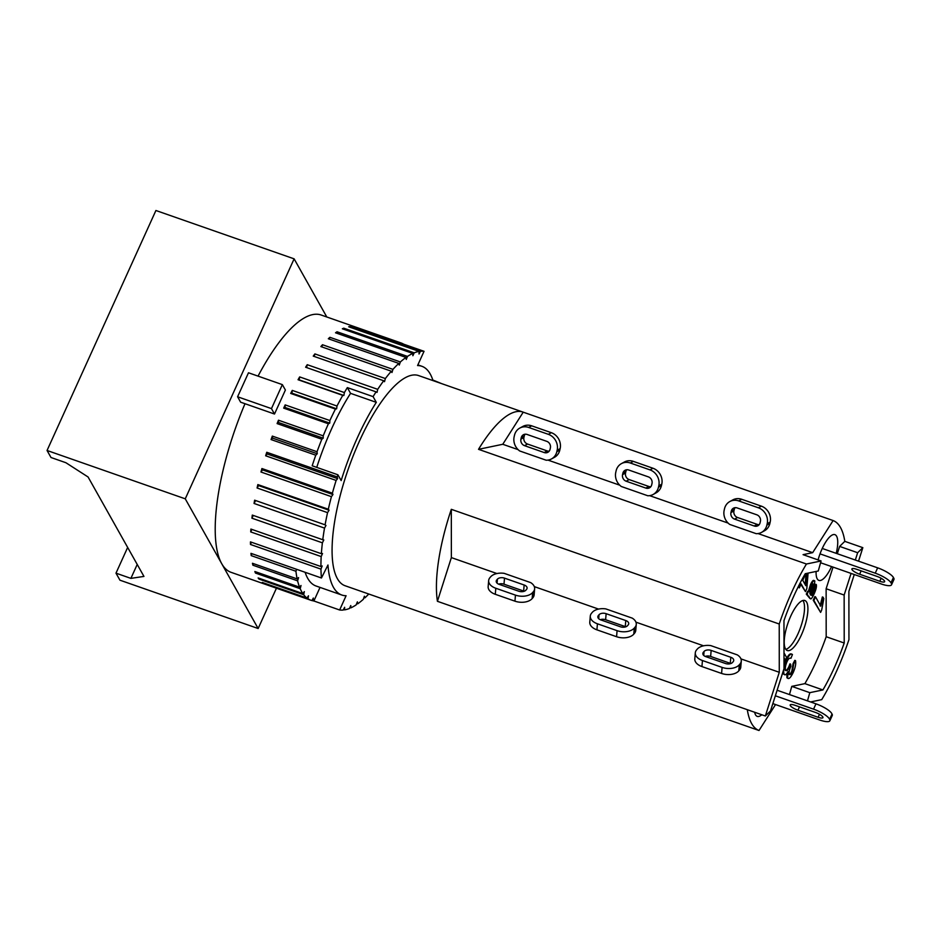 <?xml version="1.0" encoding="UTF-8"?>
<svg xmlns="http://www.w3.org/2000/svg" width="941" height="941" viewBox="0 0 941 941"><rect width="100%" height="100%" fill="white"/><g stroke="black" fill="none" stroke-linecap="round" stroke-linejoin="round"><path stroke-width="1.41" d="M632.27 618.143A12.88 7.693 -175.3 0 1 636.269 624.342A12.88 7.693 -175.3 0 1 634.952 627.306L634.281 628.082A12.88 7.693 -175.3 0 1 617.073 630.67L597.429 623.789A12.88 7.693 -175.3 0 1 590.289 616.12A12.88 7.693 -175.3 0 1 591.595 613.156L592.265 612.379A12.88 7.693 -175.3 0 1 605.816 608.898L632.27 618.143M590.289 616.12L589.784 622.166A12.88 7.693 4.7 0 0 596.923 629.847L616.578 636.716A12.88 7.693 4.7 0 0 633.787 634.128L634.446 633.352A12.88 7.693 4.7 0 0 635.763 630.388L636.269 624.342M620.425 626.777L600.781 619.907A5.305 3.164 -175.3 0 1 597.841 616.743A5.305 3.164 -175.3 0 1 598.37 615.52L599.041 614.744A5.305 3.164 -175.3 0 1 606.133 613.685L625.777 620.554A5.305 3.164 -175.3 0 1 628.717 623.718A5.305 3.164 -175.3 0 1 628.176 624.93L627.506 625.706A5.305 3.164 -175.3 0 1 620.425 626.777M625.812 626.812A5.305 3.164 4.7 0 0 625.271 626.6L605.628 619.731A5.305 3.164 4.7 0 0 600.24 619.696M598.547 609.086L534.3 586.608M775.537 704.55L759.011 730.498A111.32 35.511 -70.7 0 1 747.319 709.69L437.424 601.311L451.362 557.601L451.315 509.328A111.32 35.511 109.3 0 0 437.424 601.311M703.562 645.808L635.928 622.154M653.125 494.484L656.112 492.849A12.88 11.504 -118.7 0 0 661.452 485.58L661.77 484.18A12.88 11.504 -118.7 0 0 652.96 468.242L633.317 461.372A12.88 11.504 -118.7 0 0 624.424 461.984L621.436 463.619A12.88 11.504 61.3 0 1 630.329 463.007L649.984 469.877A12.88 11.504 61.3 0 1 658.782 485.815L658.465 487.215A12.88 11.504 61.3 0 1 653.125 494.484A12.88 11.504 61.3 0 1 647.761 495.754L621.307 486.497A12.88 11.504 61.3 0 1 615.779 472.288L616.096 470.888A12.88 11.504 61.3 0 1 621.436 463.619M626.73 469.759A5.305 4.74 -118.7 0 0 625.859 471.617L625.542 473.017A5.305 4.74 -118.7 0 0 629.164 479.581L648.808 486.462A5.305 4.74 -118.7 0 0 650.819 486.709M628.741 470.006L648.384 476.887A5.305 4.74 61.3 0 1 652.007 483.439L651.69 484.85A5.305 4.74 61.3 0 1 645.832 488.085L626.177 481.216A5.305 4.74 61.3 0 1 622.554 474.652L622.871 473.252A5.305 4.74 61.3 0 1 628.741 470.006M619.754 485.191L548.003 460.102M747.319 709.69L765.339 715.995L779.277 672.286L779.23 624.012A111.32 35.511 -70.7 0 1 806.449 564.012L478.522 449.327L502.765 444.281L523.22 412.17A111.32 35.511 109.3 0 0 522.925 412.052A111.32 35.511 109.3 0 0 478.522 449.327M728.158 523.102L649.631 495.648M765.339 715.995L770.514 710.925L784.018 668.592L783.971 620.625A100.722 32.123 -70.7 0 1 805.249 573.716L818.258 570.999L821.093 560.965L803.073 554.661L812.671 552.661L833.114 520.549L523.22 412.17M779.23 624.012L451.315 509.328M759.011 730.498L449.116 622.119A111.32 35.511 109.3 0 0 449.422 622.224A111.32 35.511 109.3 0 0 449.716 622.319M530.642 582.597A12.88 7.693 -175.3 0 1 534.641 588.795A12.88 7.693 -175.3 0 1 533.324 591.76L532.653 592.536A12.88 7.693 -175.3 0 1 515.445 595.124L495.801 588.254A12.88 7.693 -175.3 0 1 488.661 580.573A12.88 7.693 -175.3 0 1 489.967 577.609L490.637 576.833A12.88 7.693 -175.3 0 1 504.188 573.351L530.642 582.597M488.661 580.573L488.156 586.619A12.88 7.693 4.7 0 0 495.295 594.3L514.95 601.17A12.88 7.693 4.7 0 0 532.159 598.582L532.829 597.806A12.88 7.693 4.7 0 0 534.135 594.841L534.641 588.795M518.797 591.23L499.153 584.361A5.305 3.164 -175.3 0 1 496.213 581.197A5.305 3.164 -175.3 0 1 496.742 579.974L497.413 579.197A5.305 3.164 -175.3 0 1 504.505 578.139L524.149 585.008A5.305 3.164 -175.3 0 1 527.089 588.172A5.305 3.164 -175.3 0 1 526.548 589.395L525.878 590.172A5.305 3.164 -175.3 0 1 518.797 591.23M524.184 591.266A5.305 3.164 4.7 0 0 523.643 591.054L504 584.185A5.305 3.164 4.7 0 0 498.612 584.149M496.919 573.54L451.362 557.601M551.497 458.937L554.484 457.302A12.88 11.504 -118.7 0 0 559.824 450.033L560.142 448.634A12.88 11.504 -118.7 0 0 551.332 432.695L531.689 425.826A12.88 11.504 -118.7 0 0 522.796 426.449L519.808 428.073A12.88 11.504 61.3 0 1 528.701 427.461L548.356 434.33A12.88 11.504 61.3 0 1 557.154 450.269L556.837 451.668A12.88 11.504 61.3 0 1 551.497 458.937A12.88 11.504 61.3 0 1 546.133 460.208L519.679 450.962A12.88 11.504 61.3 0 1 514.151 436.742L514.468 435.342A12.88 11.504 61.3 0 1 519.808 428.073M525.102 434.213A5.305 4.74 -118.7 0 0 524.231 436.083L523.914 437.483A5.305 4.74 -118.7 0 0 527.536 444.046L547.192 450.915A5.305 4.74 -118.7 0 0 549.191 451.162M527.113 434.471L546.756 441.341A5.305 4.74 61.3 0 1 550.379 447.904L550.062 449.304A5.305 4.74 61.3 0 1 544.204 452.55L524.549 445.669A5.305 4.74 61.3 0 1 520.926 439.118L521.243 437.706A5.305 4.74 61.3 0 1 527.113 434.471M518.126 449.645L502.765 444.281M368.766 594.018A136.316 43.474 -70.7 0 1 364.873 597.888L364.414 596.218L363.297 599.335A136.316 43.474 -70.7 0 1 357.674 603.851L357.392 601.84L356.168 604.887A136.316 43.474 -70.7 0 1 350.852 607.862L350.77 605.557L349.452 608.474A136.316 43.474 -70.7 0 1 344.524 609.874L344.629 607.298L343.242 610.05A136.316 43.474 -70.7 0 1 339.63 609.991L313.882 600.981A136.316 43.474 -70.7 0 1 313.047 600.852L313.341 598.041L311.894 600.57A136.316 43.474 -70.7 0 1 311.083 600.323L231.133 572.351A136.316 43.474 -70.7 0 1 221.711 563.671A136.316 43.474 -70.7 0 1 245.001 403.713M276.442 588.207L258.152 628.517L185.259 498.824L294.121 258.846L326.798 316.988M258.046 376.129A136.316 43.474 -70.7 0 1 321.14 315.012L401.089 342.971A136.316 43.474 -70.7 0 1 403.689 344.194M274.501 414.028L240.625 402.183L237.591 396.773L248.483 372.777L282.359 384.622L285.394 390.033L274.501 414.028L271.467 408.617L282.359 384.622M449.422 622.224L345.076 585.737A111.32 35.511 -70.7 0 1 337.384 578.644A111.32 35.511 -70.7 0 1 353.651 454.679A111.32 35.511 -70.7 0 1 418.58 375.565L522.925 412.052M237.591 396.773L271.467 408.617M294.121 258.846L155.912 210.502L47.05 450.48L51.002 457.502L65.905 462.725L88.078 476.993L143.949 576.421L130.893 578.374L137.221 564.435M130.893 578.374L115.99 573.163L127.658 547.427M115.99 573.163L119.942 580.185L258.152 628.517M185.259 498.824L47.05 450.48M337.913 474.793L312.177 465.783A136.316 43.474 -70.7 0 1 315.776 455.197L317.258 453.75L317.035 451.727A136.316 43.474 -70.7 0 1 321.822 439.235L323.233 438.165L323.198 435.848A136.316 43.474 -70.7 0 1 328.397 423.779L329.738 423.097L329.879 420.545A136.316 43.474 -70.7 0 1 335.419 409.076L336.643 408.806L336.984 406.03A136.316 43.474 -70.7 0 1 342.759 395.361L343.865 395.491L344.382 392.562A136.316 43.474 -70.7 0 1 347.335 387.61L373.083 396.62L376.306 402.348A121.166 38.652 109.3 0 0 341.16 480.569L337.913 474.793A136.316 43.474 -70.7 0 0 337.231 476.922L337.631 478.628L267.173 453.985L266.762 452.28L337.231 476.922M316.741 467.383A121.166 38.652 -70.7 0 1 350.558 393.35L347.335 387.61M376.306 402.348L350.558 393.35M400.137 342.947L400.278 342.712A136.316 43.474 -70.7 0 1 401.089 342.971M432.989 380.599A121.166 38.652 109.3 0 0 421.839 366.272A121.166 38.652 109.3 0 0 417.569 365.567L424.038 351.311L398.29 342.301A136.316 43.474 -70.7 0 1 399.125 342.442L399.113 342.595M323.233 438.165L278.512 422.521L278.477 420.215L323.198 435.848M321.822 439.235L277.101 423.591L278.512 422.521M329.738 423.097L285.017 407.453L285.17 404.901L329.879 420.545M328.397 423.779L283.688 408.135L285.017 407.453M336.643 408.806L291.933 393.162L292.263 390.397L336.984 406.03M335.419 409.076L290.71 393.444L291.933 393.162M432.801 380.011L441.717 383.657M277.101 423.591A136.316 43.474 -70.7 0 1 278.477 420.215M283.688 408.135A136.316 43.474 -70.7 0 1 285.17 404.901M290.71 393.444A136.316 43.474 -70.7 0 1 292.263 390.397M342.759 395.361L298.05 379.729A136.316 43.474 -70.7 0 1 299.661 376.918L344.382 392.562M373.083 396.62A136.316 43.474 -70.7 0 1 376.059 391.856L305.602 367.213A136.316 43.474 -70.7 0 1 307.248 364.696L377.706 389.339A136.316 43.474 -70.7 0 1 383.705 380.752L313.247 356.11A136.316 43.474 -70.7 0 1 314.894 353.91L385.351 378.553A136.316 43.474 -70.7 0 1 391.327 371.213L320.857 346.57A136.316 43.474 -70.7 0 1 322.492 344.735L392.95 369.378A136.316 43.474 -70.7 0 1 398.784 363.402L328.327 338.76A136.316 43.474 -70.7 0 1 329.903 337.313L400.372 361.956A136.316 43.474 -70.7 0 1 405.983 357.439L335.525 332.796A136.316 43.474 -70.7 0 1 337.031 331.773L407.488 356.416A136.316 43.474 -70.7 0 1 412.805 353.428L342.348 328.785A136.316 43.474 -70.7 0 1 343.747 328.186L414.216 352.828A136.316 43.474 -70.7 0 1 419.133 351.416L348.676 326.774A136.316 43.474 -70.7 0 1 349.958 326.609L420.427 351.252A136.316 43.474 -70.7 0 1 424.038 351.311M399.125 342.442L354.416 326.798A136.316 43.474 -70.7 0 1 355.557 327.08L400.278 342.712M364.873 597.888L363.932 597.559M357.674 603.851L356.721 603.522M350.852 607.862L349.876 607.521M344.524 609.874L343.5 609.521M313.047 600.852L311.953 600.464M311.083 600.323A136.316 43.474 -70.7 0 1 307.978 598.782L263.268 583.138A136.316 43.474 -70.7 0 1 262.268 582.432L306.989 598.076A136.316 43.474 -70.7 0 1 303.672 594.712L258.963 579.068A136.316 43.474 -70.7 0 1 258.14 577.939L302.861 593.583A136.316 43.474 -70.7 0 1 300.203 588.701L255.481 573.057A136.316 43.474 -70.7 0 1 254.846 571.516L299.567 587.16A136.316 43.474 -70.7 0 1 297.603 580.844L252.894 565.2A136.316 43.474 -70.7 0 1 252.447 563.283L297.168 578.915A136.316 43.474 -70.7 0 1 295.933 571.258L251.212 555.625A136.316 43.474 -70.7 0 1 250.976 553.355L321.446 577.997A136.316 43.474 -70.7 0 1 320.952 569.117L250.494 544.474A136.316 43.474 -70.7 0 1 250.459 541.887L320.928 566.529A136.316 43.474 -70.7 0 1 321.187 556.566L250.729 531.924A136.316 43.474 -70.7 0 1 250.906 529.065L321.363 553.708A136.316 43.474 -70.7 0 1 322.387 542.828L251.917 518.185A136.316 43.474 -70.7 0 1 252.306 515.092L322.763 539.734A136.316 43.474 -70.7 0 1 324.516 528.101L254.046 503.459A136.316 43.474 -70.7 0 1 254.635 500.189L325.092 524.831A136.316 43.474 -70.7 0 1 327.55 512.633L257.081 487.991A136.316 43.474 -70.7 0 1 257.846 484.58L328.315 509.222A136.316 43.474 -70.7 0 1 331.432 496.66L260.975 472.017A136.316 43.474 -70.7 0 1 261.916 468.536L332.385 493.178A136.316 43.474 -70.7 0 1 336.125 480.428L265.656 455.785A136.316 43.474 -70.7 0 1 266.762 452.28M315.776 455.197L271.067 439.565A136.316 43.474 -70.7 0 1 272.314 436.095L317.035 451.727M303.672 594.712L304.331 591.595L302.861 593.583M307.978 598.782L308.46 595.794L306.989 598.076M313.882 600.981L320.034 587.407M321.446 577.997L327.974 565A121.166 38.652 109.3 0 0 341.83 595.03L316.082 586.02A121.166 38.652 -70.7 0 1 305.119 572.281M295.933 571.258L296.615 569.305M297.603 580.844L298.579 577.609L297.168 578.915M300.203 588.701L301.026 585.502L299.567 587.16M341.83 595.03A121.166 38.652 109.3 0 0 346.088 595.735L339.63 609.991M258.963 579.068L259.128 578.28M255.481 573.057L255.799 571.857M252.894 565.2L253.376 563.6M251.212 555.625L251.894 553.673M320.928 566.529L322.187 565.964L320.952 569.117M250.494 544.474L251.388 542.204M321.363 553.708L322.528 553.531L321.187 556.566M250.729 531.924L251.847 529.395M322.763 539.734L323.798 539.958L322.387 542.828M251.917 518.185L253.282 515.433M325.092 524.831L254.635 500.189M254.046 503.459L255.529 500.8M325.986 525.443L324.516 528.101M328.315 509.222L329.056 510.222L258.599 485.58L257.846 484.58M257.081 487.991L258.599 485.58M329.056 510.222L327.55 512.633M332.385 493.178L332.961 494.531L262.492 469.888L261.916 468.536M260.975 472.017L262.492 469.888M332.961 494.531L331.432 496.66M265.656 455.785L267.173 453.985M337.631 478.628L336.125 480.428M317.258 453.75L272.537 438.118L272.314 436.095M271.067 439.565L272.537 438.118M343.865 395.491L299.156 379.858L299.661 376.918M298.05 379.729L299.156 379.858M306.601 367.566L307.248 364.696M377.706 389.339L377.023 392.397L376.059 391.856M314.212 356.439L314.894 353.91M385.351 378.553L384.516 381.681L383.705 380.752M321.81 346.9L322.492 344.735M392.95 369.378L391.962 372.518L391.327 371.213M329.268 339.089L329.903 337.313M400.372 361.956L399.255 365.073L398.784 363.402M336.478 333.138L337.031 331.773M407.488 356.416L406.265 359.45L405.983 357.439M343.324 329.127L343.747 328.186M414.216 352.828L412.887 355.733L412.805 353.428M420.427 351.252L419.027 353.992L419.133 351.416M879.788 581.279L859.639 574.233A6.81 1.753 24.4 0 1 851.899 568.929A6.81 1.753 24.4 0 1 856.733 569.317L877.059 576.421A6.81 1.753 24.4 0 1 884.634 581.667A6.81 1.753 24.4 0 1 879.788 581.279L881.152 578.28M861.168 570.858L859.639 574.233M818.105 717.277L797.944 710.22A6.81 1.753 24.4 0 1 790.205 704.915A6.81 1.753 24.4 0 1 795.051 705.303L815.377 712.408A6.81 1.753 24.4 0 1 822.952 717.654A6.81 1.753 24.4 0 1 818.105 717.277L819.47 714.266M799.485 706.856L797.944 710.22M829.844 720.782L832.267 715.454A14.386 3.693 -155.6 0 0 832.032 714.007L829.609 719.347A14.386 3.693 24.4 0 1 829.844 720.782A14.386 3.693 24.4 0 1 819.623 719.971L772.855 703.621M829.609 719.347L832.032 714.007M775.349 695.799L813.553 709.161A14.386 3.693 24.4 0 1 829.315 718.806M893.421 577.48A14.386 3.693 -155.6 0 0 877.659 567.846L875.236 573.175A14.386 3.693 24.4 0 1 890.998 582.82L893.421 577.48L890.998 582.82M891.303 583.349A14.386 3.693 24.4 0 1 891.527 584.796L893.95 579.468A14.386 3.693 -155.6 0 0 893.715 578.021M822.246 548.462L877.659 567.846M891.527 584.796A14.386 3.693 24.4 0 1 881.317 583.985L820.599 562.753M831.726 713.466A14.386 3.693 -155.6 0 0 815.965 703.833L813.553 709.161M820.011 553.861L875.236 573.175M777.113 690.247L815.965 703.833M785.817 649.384A26.501 8.457 109.3 0 0 800.662 627.129A26.501 8.457 109.3 0 0 802.92 600.476M785.488 648.855A26.501 8.457 -70.7 0 1 789.358 619.343A26.501 8.457 -70.7 0 1 804.814 600.499A26.501 8.457 -70.7 0 1 804.049 628.317A26.501 8.457 -70.7 0 1 787.311 650.537A26.501 8.457 -70.7 0 1 785.488 648.855M831.573 566.588A24.231 7.728 -70.7 0 1 818.905 580.409A24.231 7.728 -70.7 0 1 817.235 578.856A24.231 7.728 -70.7 0 1 816.106 571.446M818.082 559.907A24.231 7.728 -70.7 0 1 834.914 534.653A24.231 7.728 -70.7 0 1 836.208 553.355M761.775 714.748A24.231 7.728 -70.7 0 1 757.223 716.395A24.231 7.728 -70.7 0 1 755.541 714.842A24.231 7.728 -70.7 0 1 754.682 712.266M810.53 594.065L809.872 592.054L811.401 586.29L813.495 584.043L810.53 594.065M809.848 593.818L812.812 583.808M811.201 584.749C812.918 581.15 814.13 579.915 814.824 581.044L814.083 586.937L811.024 594.924L812.095 595.418L813.742 592.642L816.282 584.526C816.788 586.478 816.059 589.631 814.083 593.971C812.236 597.888 811.024 599.476 810.436 598.711L806.978 594.394L808.295 591.501L809.001 591.76L811.201 584.749L810.53 584.514C812.248 580.915 813.447 579.68 814.141 580.809M813.765 580.432L814.824 581.044M811.189 595.241L812.095 595.418L811.413 595.183L813.071 592.407L814.294 586.866L814.965 587.102M810.507 594.994L811.413 595.183M814.294 586.866L815.612 584.29L816.282 584.526M810.013 598.57L806.296 594.159L807.543 594.394M806.296 594.159L807.613 591.266L809.001 591.76M807.613 591.266L808.331 591.524L810.53 584.514M815.541 596.853L820.764 606.145L823.046 597.194L823.834 598.605L821.669 610.062L820.611 612.391L813.906 600.452L815.541 596.853L814.859 596.618L813.224 600.217L813.906 600.452M820.082 605.91L822.363 596.959L823.046 597.194M813.224 600.217L820.611 612.391M784.018 667.228L786.335 660.5C788.887 655.171 790.922 653.183 792.451 654.524L790.922 658.312C789.617 657.606 788.311 658.747 787.005 661.723C785.394 665.558 784.947 668.404 785.664 670.239L786.158 670.721M785.664 670.239C786.582 671.439 787.888 670.298 789.57 666.804L790.628 664.123L790.899 666.346C789.287 669.863 788.758 672.521 789.287 674.321L789.687 674.685M784.982 670.004C785.911 671.204 787.205 670.051 788.887 666.569L789.946 663.887L790.628 664.123M789.287 674.321C790.028 675.285 791.099 674.309 792.522 671.368L793.71 663.923L795.498 660.582C796.133 663.652 795.38 667.628 793.216 672.497C790.675 677.673 788.805 679.508 787.593 678.002L788.076 671.545C786.241 674.744 784.865 675.591 783.947 674.097L783.535 670.133M788.617 674.074C789.346 675.05 790.428 674.062 791.84 671.133L793.04 663.687L793.71 663.923M793.04 663.687L794.816 660.347L795.498 660.582M786.911 677.767L788.146 678.508L786.911 677.767L786.864 673.427M783.265 673.862L784.653 674.779L782.83 672.345M784.018 664.511L785.664 660.264C788.205 654.936 790.24 652.948 791.769 654.289M791.205 653.889L792.451 654.524M806.755 573.398L805.778 585.667L802.767 580.303L805.814 573.598M805.178 584.584L806.049 573.551M808.084 573.128L806.802 588.654L805.461 591.607L801.132 583.902L799.344 587.854L798.591 586.514L800.379 582.561M800.897 584.432L805.461 591.607M798.203 586.808L799.344 587.854M784.006 652.866L786.57 657.43L785.312 660.206L784.006 657.9M784.018 658.865L785.312 660.206M789.464 694.564L791.781 686.365L804.896 683.637A100.722 32.123 109.3 0 0 826.186 636.728L826.127 588.748L833.032 567.105M837.302 553.731L839.631 546.415L844.806 541.357L862.838 547.662L857.651 552.72L855.322 560.036M833.114 520.549A111.32 35.511 -70.7 0 1 844.806 541.357M851.064 573.41L844.148 595.053L844.206 643.021A100.722 32.123 -70.7 0 1 822.928 689.941L809.801 692.67L807.484 700.869M809.801 692.67L791.781 686.365M822.928 689.941L804.896 683.637M844.206 643.021L826.186 636.728M844.148 595.053L826.127 588.748M857.651 552.72L839.631 546.415M806.449 564.012L821.093 560.965M758.034 533.559L812.671 552.661M756.164 533.665L729.71 524.419A12.88 11.504 61.3 0 1 724.182 510.198L724.499 508.799A12.88 11.504 61.3 0 1 729.84 501.529A12.88 11.504 61.3 0 1 738.732 500.918L758.387 507.787A12.88 11.504 61.3 0 1 767.186 523.725L766.868 525.125A12.88 11.504 61.3 0 1 761.528 532.394A12.88 11.504 61.3 0 1 756.164 533.665M737.144 507.928L756.787 514.798A5.305 4.74 61.3 0 1 760.41 521.361L760.093 522.761A5.305 4.74 61.3 0 1 754.235 526.007L734.58 519.126A5.305 4.74 61.3 0 1 730.957 512.574L731.275 511.163A5.305 4.74 61.3 0 1 737.144 507.928M735.133 507.67A5.305 4.74 -118.7 0 0 734.262 509.54L733.945 510.939A5.305 4.74 -118.7 0 0 737.568 517.503L757.211 524.372A5.305 4.74 -118.7 0 0 759.222 524.619M761.528 532.394L764.515 530.759A12.88 11.504 -118.7 0 0 769.856 523.49L770.173 522.09A12.88 11.504 -118.7 0 0 761.363 506.152L741.72 499.283A12.88 11.504 -118.7 0 0 732.827 499.894L729.84 501.529M854.263 574.528L848.888 591.36L848.947 639.645A111.32 35.511 -70.7 0 1 821.728 699.633L810.601 701.951M697.281 649.102A12.88 7.693 -175.3 0 1 710.831 645.62L737.285 654.877A12.88 7.693 -175.3 0 1 741.285 661.064A12.88 7.693 -175.3 0 1 739.967 664.028L739.297 664.805A12.88 7.693 -175.3 0 1 722.088 667.392L702.445 660.523A12.88 7.693 -175.3 0 1 695.305 652.842A12.88 7.693 -175.3 0 1 696.611 649.878L697.281 649.102M695.305 652.842L694.799 658.9A12.88 7.693 4.7 0 0 701.939 666.569L721.594 673.45A12.88 7.693 4.7 0 0 738.803 670.862L739.461 670.086A12.88 7.693 4.7 0 0 740.779 667.122L741.285 661.064M730.828 663.546A5.305 3.164 4.7 0 0 730.287 663.334L710.643 656.453A5.305 3.164 4.7 0 0 705.256 656.418M725.44 663.499L705.797 656.63A5.305 3.164 -175.3 0 1 702.856 653.466A5.305 3.164 -175.3 0 1 703.386 652.254L704.056 651.478A5.305 3.164 -175.3 0 1 711.149 650.407L730.792 657.277A5.305 3.164 -175.3 0 1 733.733 660.441A5.305 3.164 -175.3 0 1 733.192 661.664L732.521 662.44A5.305 3.164 -175.3 0 1 725.44 663.499M740.943 658.888L779.277 672.286M862.838 547.662L858.533 561.154M634.446 633.352L634.952 627.306M625.777 620.554L625.271 626.6M606.133 613.685L605.628 619.731M599.041 614.744L598.711 618.707M598.37 615.52L598.17 618.037M596.923 629.847L597.429 623.789M616.578 636.716L617.073 630.67M633.787 634.128L634.281 628.082M661.452 485.58L658.465 487.215M648.808 486.462L645.832 488.085M629.164 479.581L626.177 481.216M625.542 473.017L622.554 474.652M625.859 471.617L622.871 473.252M633.317 461.372L630.329 463.007M652.96 468.242L649.984 469.877M661.77 484.18L658.782 485.815M532.829 597.806L533.324 591.76M524.149 585.008L523.643 591.054M504.505 578.139L504 584.185M497.413 579.197L497.083 583.161M496.742 579.974L496.542 582.491M495.295 594.3L495.801 588.254M514.95 601.17L515.445 595.124M532.159 598.582L532.653 592.536M559.824 450.033L556.837 451.668M547.192 450.915L544.204 452.55M527.536 444.046L524.549 445.669M523.914 437.483L520.926 439.118M524.231 436.083L521.243 437.706M531.689 425.826L528.701 427.461M551.332 432.695L548.356 434.33M560.142 448.634L557.154 450.269M811.671 588.854L812.342 589.09M813.071 592.407L813.742 592.642M809.119 597.57L809.789 597.806M808.272 596.065L808.942 596.3M788.887 666.569L789.57 666.804M791.84 671.133L792.522 671.368M785.664 660.264L786.335 660.5M731.275 511.163L734.262 509.54M730.957 512.574L733.945 510.939M734.58 519.126L737.568 517.503M754.235 526.007L757.211 524.372M770.173 522.09L767.186 523.725M769.856 523.49L766.868 525.125M761.363 506.152L758.387 507.787M741.72 499.283L738.732 500.918M703.186 654.76L703.386 652.254M703.727 655.442L704.056 651.478M710.643 656.453L711.149 650.407M730.287 663.334L730.792 657.277M738.803 670.862L739.297 664.805M739.967 664.028L739.461 670.086M721.594 673.45L722.088 667.392M701.939 666.569L702.445 660.523M421.839 366.272L417.875 364.885M808.66 591.513L807.978 591.277"/></g></svg>

